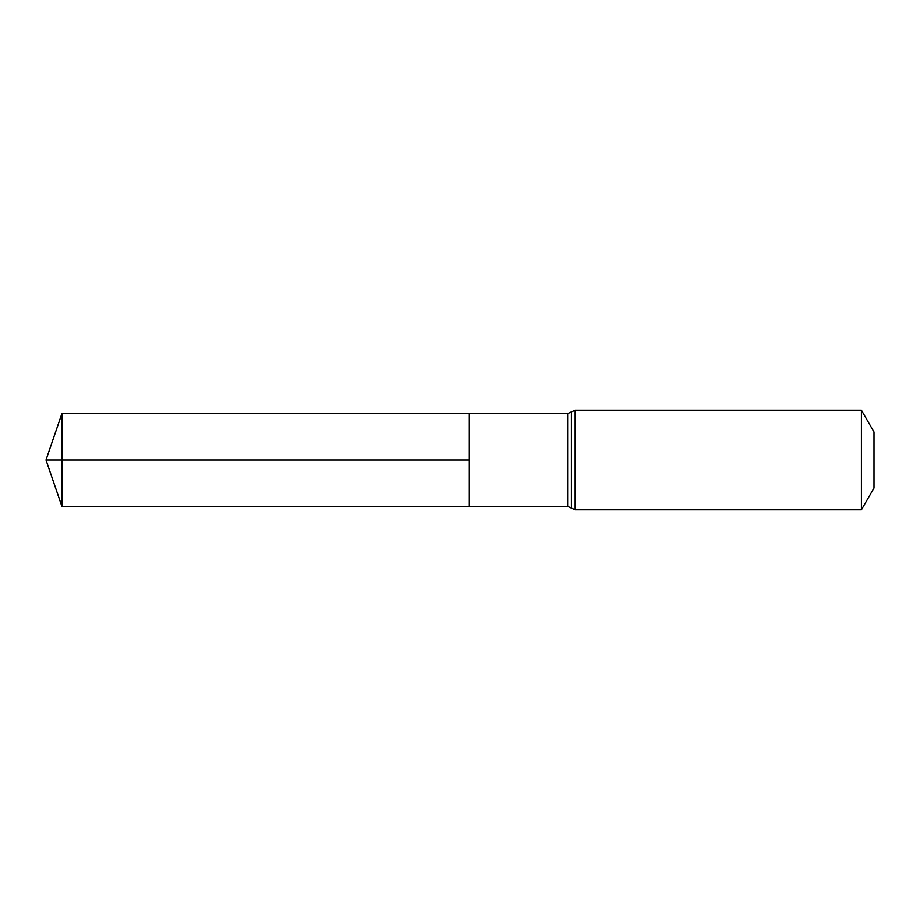 <?xml version="1.0" encoding="UTF-8"?>
<svg xmlns="http://www.w3.org/2000/svg" width="920" height="920" viewBox="0 0 920 920"><rect width="100%" height="100%" fill="white"/><g stroke="black" fill="none" stroke-linecap="round" stroke-linejoin="round"><path stroke-width="1.38" d="M469.338 460L469.338 413.551L61.996 413.31L61.996 506.69L469.338 506.448L469.338 413.551L567.663 413.609L567.663 506.391L469.338 506.448L469.338 460M861.419 410.193L861.419 509.806L874 488.014L874 431.986L861.419 410.193L575.172 410.193L567.663 413.609M61.996 506.69L46 460L469.338 460L61.996 460M861.419 509.806L575.172 509.806L575.172 410.193M575.172 509.806L571.423 508.093L571.423 411.907M571.423 508.093L567.663 506.391M46 460L61.996 413.31"/></g></svg>
